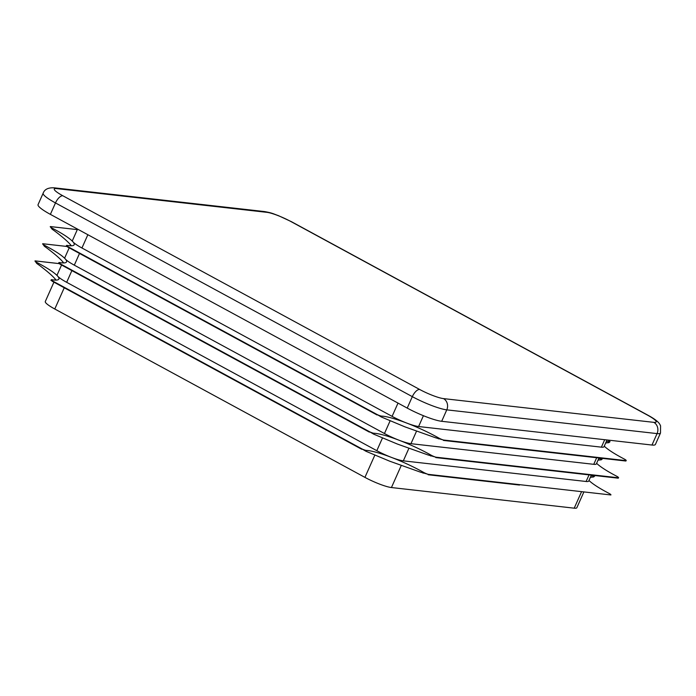 <?xml version="1.0" encoding="UTF-8"?>
<svg xmlns="http://www.w3.org/2000/svg" width="696" height="696" viewBox="0 0 696 696"><rect width="100%" height="100%" fill="white"/><g stroke="black" fill="none" stroke-linecap="round" stroke-linejoin="round"><path stroke-width="1.04" d="M435.557 437.767L443.535 440.029A4.228 0.67 -156 0 1 443.395 439.985A4.228 0.67 -156 0 1 438.75 438.01A42.273 6.664 24 0 0 436.105 436.54A42.273 6.664 24 0 0 406.769 423.09A42.273 6.664 24 0 0 381.617 416.104A4.228 0.67 -156 0 1 377.484 414.72A4.228 0.67 -156 0 1 377.302 414.633L381.234 416.947L405.072 426.909L435.557 437.767M427.918 454.923L435.896 457.185A4.228 0.67 -156 0 1 435.748 457.142A4.228 0.67 -156 0 1 431.111 455.167A42.273 6.664 24 0 0 428.466 453.705A42.273 6.664 24 0 0 399.13 440.255A42.273 6.664 24 0 0 373.978 433.26A4.228 0.67 -156 0 1 369.846 431.877A4.228 0.67 -156 0 1 369.663 431.79L373.595 434.113L397.433 444.065L427.918 454.923M420.28 472.088L428.257 474.341A4.228 0.67 -156 0 1 428.11 474.307A4.228 0.67 -156 0 1 423.473 472.323A42.273 6.664 24 0 0 420.828 470.861A42.273 6.664 24 0 0 391.491 457.411A42.273 6.664 24 0 0 366.34 450.416A4.228 0.67 -156 0 1 362.207 449.033A4.228 0.67 -156 0 1 362.024 448.955L365.957 451.269L389.786 461.222L420.28 472.088M50.704 226.748L50.338 226.574A4.228 0.67 24 0 0 50.303 226.591A4.228 0.67 24 0 0 50.26 226.644A4.228 0.67 24 0 0 52.435 228.288A42.273 6.664 -156 0 1 55.21 229.767A42.273 6.664 -156 0 1 73.037 241.921A42.273 6.664 -156 0 1 74.168 244.74A42.273 6.664 -156 0 1 67.199 245.418A4.228 0.67 24 0 0 66.503 245.479A4.228 0.67 24 0 0 67.338 246.349A4.228 0.67 24 0 0 67.451 246.428L68.312 247.167L66.816 246.262M71.331 245.731C68.643 242.269 63.084 237.353 54.662 230.994L52.061 229.141L50.26 226.644M43.065 243.905L42.7 243.739A4.228 0.67 24 0 0 42.665 243.757A4.228 0.67 24 0 0 42.621 243.809A4.228 0.67 24 0 0 44.796 245.453A42.273 6.664 -156 0 1 47.572 246.932A42.273 6.664 -156 0 1 65.389 259.077A42.273 6.664 -156 0 1 66.529 261.905A42.273 6.664 -156 0 1 59.56 262.575A4.228 0.67 24 0 0 58.864 262.644A4.228 0.67 24 0 0 59.691 263.506A4.228 0.67 24 0 0 59.812 263.584L60.674 264.332L59.177 263.419M63.693 262.897C61.004 259.425 55.445 254.519 47.023 248.15L44.413 246.297L42.621 243.809M35.426 261.061L35.061 260.896A4.228 0.67 24 0 0 35.026 260.913A4.228 0.67 24 0 0 34.983 260.965A4.228 0.67 24 0 0 37.158 262.61A42.273 6.664 -156 0 1 39.924 264.089A42.273 6.664 -156 0 1 57.751 276.242A42.273 6.664 -156 0 1 58.89 279.061A42.273 6.664 -156 0 1 51.922 279.731A4.228 0.67 24 0 0 51.217 279.801A4.228 0.67 24 0 0 52.052 280.662A4.228 0.67 24 0 0 52.174 280.74L53.035 281.488L51.539 280.584M56.054 280.053C53.357 276.59 47.806 271.675 39.385 265.315L36.775 263.462L34.983 260.965M626.226 460.569L626.139 460.639A4.228 0.67 24 0 0 626.174 460.622A4.228 0.67 24 0 0 626.226 460.569A4.228 0.67 24 0 0 624.329 459.073A4.228 0.67 24 0 0 624.051 458.925A42.273 6.664 -156 0 1 604.258 446.162M618.579 477.726L618.5 477.795A4.228 0.67 24 0 0 618.535 477.778A4.228 0.67 24 0 0 618.579 477.726A4.228 0.67 24 0 0 616.691 476.229A4.228 0.67 24 0 0 616.412 476.081A42.273 6.664 -156 0 1 596.62 463.318M610.94 494.891L610.862 494.96A4.228 0.67 24 0 0 610.897 494.943A4.228 0.67 24 0 0 610.94 494.891A4.228 0.67 24 0 0 609.043 493.394A4.228 0.67 24 0 0 608.765 493.247A42.273 6.664 -156 0 1 588.981 480.475M77.543 229.115L72.462 240.511A21.132 3.332 24 0 0 73.037 241.921A21.132 3.332 24 0 0 81.945 247.994L392.1 416.365A21.132 3.332 24 0 0 406.769 423.09A21.132 3.332 24 0 0 418.6 426.526L601.388 447.163A21.132 3.332 24 0 0 604.015 446.71L607.016 439.959M69.2 247.846L64.824 257.668A21.132 3.332 24 0 0 65.389 259.077A21.132 3.332 24 0 0 74.307 265.159L384.462 433.53A21.132 3.332 24 0 0 399.13 440.255A21.132 3.332 24 0 0 410.962 443.683L593.749 464.319A21.132 3.332 24 0 0 596.376 463.867L598.995 457.985M61.561 265.011L57.185 274.824A21.132 3.332 24 0 0 57.751 276.242A21.132 3.332 24 0 0 66.668 282.315L376.814 450.686A21.132 3.332 24 0 0 391.491 457.411A21.132 3.332 24 0 0 403.323 460.848L586.102 481.484A21.132 3.332 24 0 0 588.738 481.023L591.356 475.15M376.98 414.929L67.338 246.836M67.364 246.854L377.058 414.973M443.422 440.42L444.231 440.377M369.385 432.12L59.691 263.993M435.783 457.577L436.592 457.533M361.781 449.294L52.052 281.158M428.144 474.742L428.945 474.698M606.355 441.455A42.273 6.664 -156 0 1 609.287 441.803A4.228 0.67 24 0 0 609.983 441.734A4.228 0.67 24 0 0 609.148 440.873A4.228 0.67 24 0 0 609.035 440.794L607.643 440.029L609.035 440.794M598.717 458.612A42.273 6.664 -156 0 1 601.649 458.96A4.228 0.67 24 0 0 602.345 458.89A4.228 0.67 24 0 0 601.909 458.316M591.078 475.777A42.273 6.664 -156 0 1 594.01 476.116A4.228 0.67 24 0 0 594.706 476.055A4.228 0.67 24 0 0 594.271 475.472M290.798 221.485A19.018 3.002 24 0 0 266.942 212.341L56.637 188.599A19.018 3.002 24 0 0 62.805 195.75L419.644 389.464A19.018 3.002 24 0 0 443.5 398.608L653.796 422.35A19.018 3.002 24 0 0 647.637 415.199L290.798 221.485A8.456 3.724 118.5 0 1 291.433 221.685L648.272 415.399C659.234 421.411 659.721 424.221 660.565 425.822L660.495 433.008L655.406 444.448A27.475 4.333 -156 0 1 651.978 445.04L657.076 433.599L446.771 409.857L441.682 421.298A27.475 4.333 -156 0 1 407.221 408.091L412.319 396.65L55.48 202.936L50.382 214.368L407.221 408.091M50.382 214.368A27.475 4.333 -156 0 1 38.062 204.641L43.152 193.201A27.475 4.333 -156 0 0 55.48 202.936A8.456 3.724 118.5 0 1 62.805 195.75M441.682 421.298L651.978 445.04M609.983 441.734L608.904 442.647L605.677 442.978M602.345 458.89L601.266 459.812L598.038 460.143M594.706 476.055L593.627 476.969L590.399 477.299M583.718 492.307L576.853 507.715A21.132 3.332 -156 0 1 574.217 508.176L391.439 487.539A21.132 3.332 -156 0 1 364.93 477.378L54.784 309.007A21.132 3.332 -156 0 1 45.301 301.525L53.914 282.167M438.75 438.01L438.367 438.854M431.111 455.167L430.728 456.019M423.473 472.323L423.09 473.176M67.451 246.428L377.302 414.633M59.76 264.028L369.341 432.094M59.812 263.584L369.663 431.79M52.122 281.193L361.702 449.251M52.174 280.74L362.024 448.955M443.683 440.446L534.685 450.721M443.535 440.029L626.139 460.639M436.035 457.611L527.046 467.886M435.896 457.185L618.5 477.795M428.397 474.768L519.407 485.042M428.257 474.341L610.862 494.96M77.317 229.619L50.338 226.574M66.668 246.445L42.7 243.739M59.029 263.601L35.061 260.896M534.772 450.73L625.878 461.022M527.133 467.895L618.231 478.178M519.494 485.051L428.31 474.768M586.102 481.484L589.042 474.889M403.323 460.848L408.961 448.18M376.814 450.686L382.548 437.81M66.668 282.315L71.879 270.613M74.307 265.159L79.518 253.448M384.462 433.53L390.186 420.654M410.962 443.683L416.6 431.024M593.749 464.319L596.681 457.724M601.388 447.163L604.711 439.698M418.6 426.526L423.42 415.695M392.1 416.365L398.008 403.088M81.945 247.994L87.861 234.717M660.495 433.008A27.475 4.333 -156 0 1 657.076 433.599A8.456 7.473 -83.6 0 0 653.796 422.35M443.5 398.608A8.456 7.473 -83.6 0 1 446.771 409.857A27.475 4.333 -156 0 1 412.319 396.65A8.456 3.724 118.5 0 1 419.644 389.464M266.942 212.341A8.456 7.473 -83.6 0 0 264.497 211.567C272.867 213.072 273.102 213.811 278.4 215.63L291.433 221.685M56.637 188.599A8.456 7.473 -83.6 0 0 54.192 187.824L264.497 211.567M648.272 415.399A8.456 3.724 118.5 0 0 647.637 415.199M54.784 309.007L64.241 287.77M364.93 477.378L374.909 454.967M391.439 487.539L401.314 465.346M574.217 508.176L581.404 492.046M594.01 476.116L593.627 476.969M601.649 458.96L601.266 459.812M609.287 441.803L608.904 442.647M37.158 262.61L36.775 263.462M44.796 245.453L44.413 246.297M52.435 228.288L52.061 229.141M366.34 450.416L365.957 451.269M373.978 433.26L373.595 434.113M381.617 416.104L381.234 416.947M443.596 440.446L625.904 461.03M435.948 457.603L618.265 478.187M77.317 229.61L50.39 226.565M66.651 246.428L42.752 243.73M59.003 263.584L35.113 260.887M62.483 262.923L62.901 261.992M70.131 245.758L70.54 244.835M54.192 187.824C48.242 187.52 44.561 189.312 43.152 193.201M54.845 280.079L55.262 279.148M51.217 279.801L50.947 280.41M58.864 262.644L58.586 263.253M66.503 245.479L66.224 246.088"/></g></svg>
